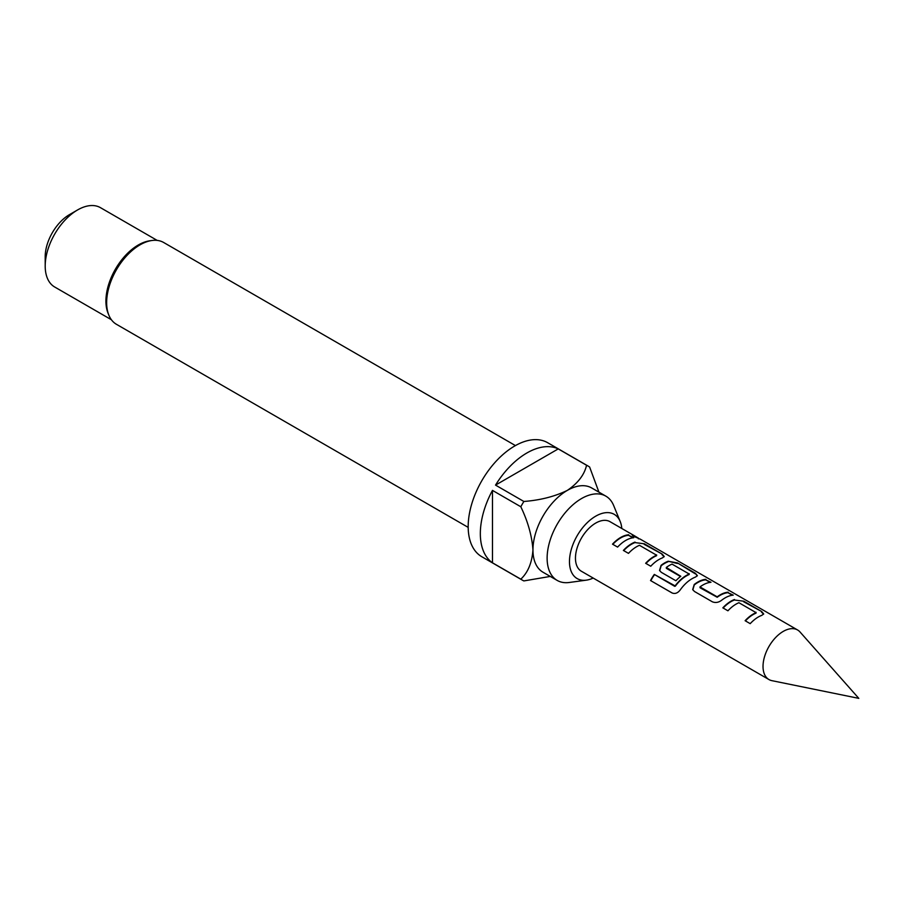<?xml version="1.0" encoding="UTF-8"?>
<svg xmlns="http://www.w3.org/2000/svg" width="904" height="904" viewBox="0 0 904 904"><rect width="100%" height="100%" fill="white"/><g stroke="black" fill="none" stroke-linecap="round" stroke-linejoin="round"><path stroke-width="1.36" d="M633.693 536.287L638.495 538.219L634.8 535.993L632.224 534.998L633.693 536.287M797.577 629.975A28.623 16.521 -60 0 1 800.029 631.986L858.8 698.363L771.926 680.667A28.623 16.521 -60 0 1 768.954 679.548A28.623 16.521 -60 0 1 764.569 656.609A28.623 16.521 -60 0 1 783.271 631.387A28.623 16.521 -60 0 1 797.577 629.975L640.179 539.1M639.874 538.953L638.19 538.694M593.182 578.063A37.087 21.413 -60 0 1 586.334 580.153A37.087 21.413 -60 0 1 569.904 555.858A37.087 21.413 -60 0 1 595.691 516.184A37.087 21.413 -60 0 1 620.2 521.518A37.087 21.413 -60 0 1 621.805 528.49M586.334 580.153L569.249 582.481A48.658 28.092 -60 0 1 557.203 580.424A48.658 28.092 -60 0 1 549.745 541.428A48.658 28.092 -60 0 1 581.532 498.556A48.658 28.092 -60 0 1 605.861 496.149A48.658 28.092 -60 0 1 613.669 505.551L620.2 521.518M557.203 580.424L543.033 572.243A48.658 28.092 -60 0 1 532.953 549.971A48.658 28.092 -60 0 1 567.362 490.375A48.658 28.092 -60 0 1 591.691 487.968L605.861 496.149M526.885 452.983A65.834 38.002 120 0 0 495.528 485.109L523.868 501.471C540.242 500.217 554.751 496.522 567.362 490.375C577.961 483.154 584.368 474.792 586.572 465.266L558.243 448.904A65.834 38.002 120 0 0 526.885 452.983M550.276 576.424L523.868 580.922A65.834 38.002 -60 0 1 522.297 580.108L481.821 556.74A65.834 38.002 -60 0 1 471.73 503.98A65.834 38.002 -60 0 1 514.738 445.977A65.834 38.002 -60 0 1 547.654 442.711L588.131 466.08A65.834 38.002 -60 0 1 589.623 467.029L598.934 492.149M522.297 580.108A65.834 38.002 -60 0 1 520.817 579.159C527.959 572.492 532.004 562.763 532.953 549.971C531.97 535.959 527.913 521.551 520.817 506.76L492.477 490.397A65.834 38.002 120 0 0 492.477 562.808L520.817 579.159M520.817 506.76A65.834 38.002 -60 0 1 523.868 501.471M468.193 527.382L116.435 324.299A47.223 27.267 -60 0 1 108.853 315.168A47.223 27.267 -60 0 1 140.052 244.837A47.223 27.267 -60 0 1 151.962 240.498A47.223 27.267 -60 0 1 163.669 242.498L515.427 445.582M108.853 315.168L108.051 313.191A45.799 26.442 -60 0 1 138.301 244.995A45.799 26.442 -60 0 1 149.849 240.792L151.962 240.498M45.2 266.025L45.2 256.679A34.352 19.831 -60 0 1 69.484 214.621L77.586 209.943A45.799 26.442 120 0 0 45.2 266.025A45.799 26.442 120 0 0 54.681 286.997L111.384 319.733M734.477 599.51A28.623 16.521 -60 0 0 730.963 601.194A28.623 16.521 -60 0 0 722.838 607.85L727.935 610.799A28.623 16.521 -60 0 1 736.059 604.132A28.623 16.521 -60 0 1 738.907 602.719L756.083 612.641A28.623 16.521 -60 0 0 753.235 614.053A28.623 16.521 -60 0 0 745.111 620.709L750.207 623.658A28.623 16.521 -60 0 1 758.332 616.991A28.623 16.521 -60 0 1 761.857 615.319L763.688 613.929L761.643 611.522L743.789 601.216L734.41 600.019A28.047 16.193 -60 0 0 723.144 608.03M705.877 579.328A28.623 16.521 -60 0 0 697.809 582.052A28.623 16.521 -60 0 0 694.227 584.492L692.69 589.566L694.441 591.465L712.295 601.77C715.414 603.058 718.522 602.561 721.595 600.29A28.623 16.521 -60 0 1 725.177 597.849A28.623 16.521 -60 0 1 733.246 595.137L727.991 592.708A28.047 16.193 -60 0 0 717.222 597.261L700.069 587.792L700.001 586.922A28.623 16.521 -60 0 1 702.916 584.99A28.623 16.521 -60 0 1 710.973 582.278L705.719 579.848A28.047 16.193 -60 0 0 694.295 584.911L692.837 589.871M650.53 580.537L671.954 592.9C674.96 594.177 677.717 593.193 680.215 589.928A28.623 16.521 -60 0 1 692.035 578.718A28.623 16.521 -60 0 1 695.549 577.034L697.379 575.645L695.334 573.249L677.491 562.943L668.18 561.237A28.623 16.521 -60 0 0 664.666 562.909A28.623 16.521 -60 0 0 661.073 565.35L659.536 570.435L661.287 572.322L675.909 580.764A28.623 16.521 -60 0 1 680.791 576.277L666.293 567.463A28.623 16.521 -60 0 1 669.209 565.531A28.623 16.521 -60 0 1 672.045 564.119L689.221 574.04A28.623 16.521 -60 0 0 686.373 575.452A28.623 16.521 -60 0 0 675.119 585.894L654.315 574.424A28.623 16.521 -60 0 0 650.53 580.537L672.44 593.137M680.509 576.503L666.361 568.333L666.293 567.463M635.026 542.095A28.623 16.521 -60 0 0 631.512 543.767A28.623 16.521 -60 0 0 623.376 550.434L628.483 553.372A28.623 16.521 -60 0 1 636.608 546.717A28.623 16.521 -60 0 1 639.456 545.304L656.632 555.214A28.623 16.521 -60 0 0 653.784 556.627A28.623 16.521 -60 0 0 645.648 563.294L650.756 566.232A28.623 16.521 -60 0 1 658.88 559.576A28.623 16.521 -60 0 1 662.395 557.904L664.237 556.514L662.191 554.107L644.337 543.801L634.958 542.592A28.047 16.193 -60 0 0 623.692 550.604M628.698 534.772A28.623 16.521 -60 0 0 620.63 537.484A28.623 16.521 -60 0 0 612.505 544.151L617.601 547.089A28.623 16.521 -60 0 1 625.726 540.434A28.623 16.521 -60 0 1 633.794 537.711L628.529 535.292A28.047 16.193 -60 0 0 612.81 544.332M768.954 679.548L581.385 571.249A28.623 16.521 -60 0 1 577.001 548.321A28.623 16.521 -60 0 1 595.691 523.1A28.623 16.521 -60 0 1 610.008 521.676L634.8 535.993M700.001 586.922L717.166 596.832A28.623 16.521 -60 0 1 720.081 594.911A28.623 16.521 -60 0 1 728.149 592.188M756.072 612.302L756.026 613.138A28.047 16.193 -60 0 0 745.416 620.89M689.221 573.701L689.164 574.526A28.047 16.193 -60 0 0 675.344 586.154L675.119 585.894M656.62 554.886L656.575 555.711A28.047 16.193 -60 0 0 645.964 563.463M157.183 240.407L100.48 207.671A45.799 26.442 120 0 0 77.586 209.943L69.484 214.621M586.572 465.266A65.834 38.002 -60 0 1 588.131 466.08M492.477 562.808L492.477 490.397M558.243 448.904L495.528 485.109M632.902 537.812L628.529 535.292M636.45 537.609L632.574 535.53M644.337 543.801L634.958 542.592M662.191 554.107L644.179 544.321M664.124 556.785L662.022 554.627M697.266 575.916L695.334 573.249M695.176 573.769L677.491 562.943M677.322 563.463L668.18 561.237M668.112 561.734A28.047 16.193 -60 0 0 661.152 565.768L661.073 565.35M661.152 565.768L659.683 570.729M675.344 586.154L674.497 586.074M674.734 586.334L654.315 574.424M650.835 580.662A28.047 16.193 -60 0 1 654.541 574.673M732.353 595.227L727.991 592.708M710.081 582.368L705.719 579.848M743.789 601.216L734.41 600.019M761.643 611.522L743.63 601.736M763.575 614.2L761.473 612.042"/></g></svg>
